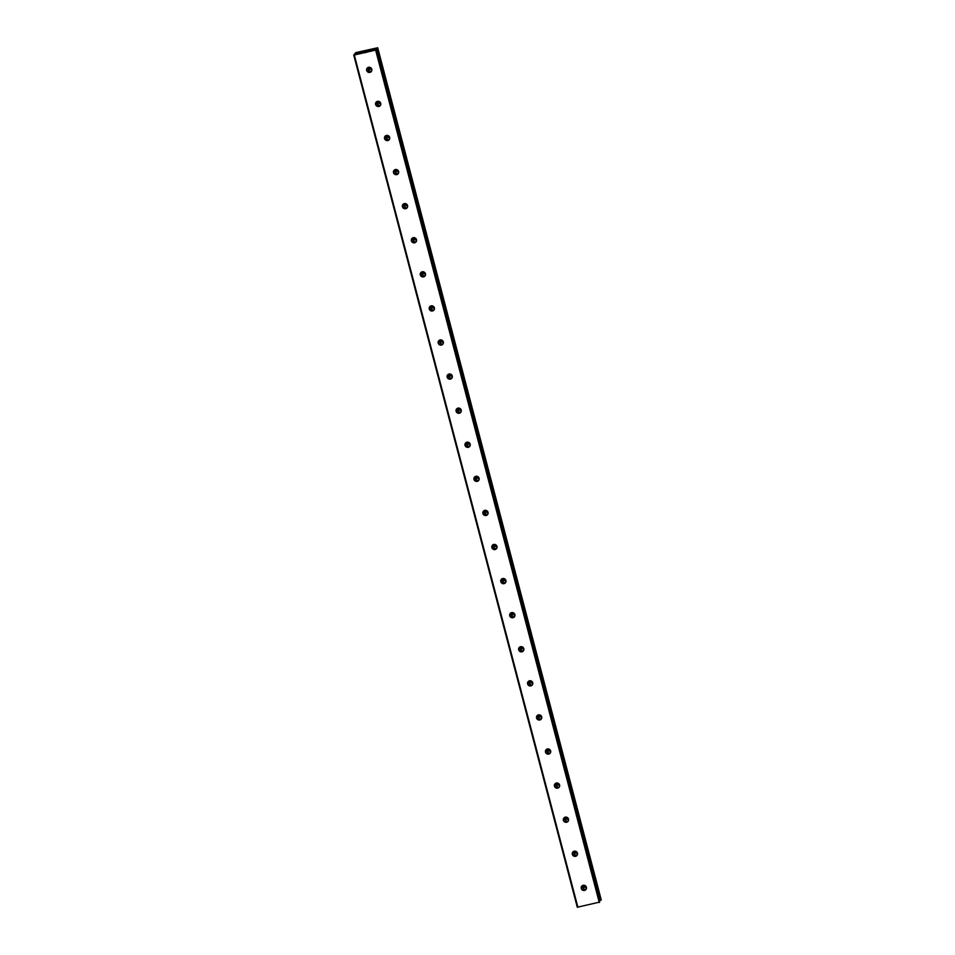 <?xml version="1.0" encoding="UTF-8"?>
<svg xmlns="http://www.w3.org/2000/svg" width="955" height="955" viewBox="0 0 955 955"><rect width="100%" height="100%" fill="white"/><g stroke="black" fill="none" stroke-linecap="round" stroke-linejoin="round"><path stroke-width="1.43" d="M586.477 888.257L582.586 885.5M586.477 888.174L582.657 885.464M584.341 885.297A1.253 1.206 -144.4 0 0 586.095 886.55M584.46 885.333A1.253 1.206 -144.4 0 0 586.036 886.455M581.822 886.085L584.126 890.12L582.813 890.048A2.686 2.59 35.6 0 1 581.702 886.228M583.636 890.347L586.012 889.427A2.686 2.59 -144.4 0 0 583.171 885.297A2.686 2.59 -144.4 0 0 581.667 889.284A2.686 2.59 -144.4 0 0 586.024 889.415L586.072 889.308M586 889.439L586 889.439A2.686 2.59 35.6 0 1 585.916 889.535L585.785 889.678A2.686 2.59 35.6 0 1 583.696 890.358M581.882 886.025L584.902 889.857L586.203 889.141M577.536 854.176L573.645 851.418M577.536 854.092L573.716 851.383M575.399 851.215A1.253 1.206 -144.4 0 0 577.154 852.469M575.519 851.251A1.253 1.206 -144.4 0 0 577.095 852.373M572.761 852.147A2.686 2.59 35.6 0 0 573.871 855.966L575.185 856.038M572.881 852.003L575.137 856.038M574.695 856.265L577.083 855.322A2.686 2.59 -144.4 0 0 574.23 851.215A2.686 2.59 -144.4 0 0 572.725 855.202A2.686 2.59 -144.4 0 0 577.083 855.334L577.13 855.226A2.686 2.59 35.6 0 0 577.202 855.143M577.13 855.226L577.071 855.346A2.686 2.59 35.6 0 1 576.975 855.441L576.844 855.596A2.686 2.59 35.6 0 1 574.755 856.277M572.94 851.944L575.961 855.776L577.262 855.047M566.458 817.134A1.253 1.206 -144.4 0 0 568.213 818.387M566.566 817.158A1.253 1.206 -144.4 0 0 568.153 818.292M568.595 820.082L564.703 817.337M568.595 819.999L564.775 817.301M566.243 821.945L564.93 821.885A2.686 2.59 35.6 0 1 563.82 818.053M563.939 817.922L566.196 821.957M565.754 822.183L568.141 821.24A2.686 2.59 -144.4 0 0 565.288 817.134A2.686 2.59 -144.4 0 0 563.784 821.109A2.686 2.59 -144.4 0 0 568.141 821.252L568.189 821.145A2.686 2.59 35.6 0 0 568.261 821.061M568.189 821.145L568.13 821.264A2.686 2.59 35.6 0 1 568.034 821.36L567.903 821.503A2.686 2.59 35.6 0 1 565.814 822.195M563.999 817.85L567.019 821.694L568.309 820.966M557.517 783.052A1.253 1.206 -144.4 0 0 559.272 784.306M557.625 783.076A1.253 1.206 -144.4 0 0 559.2 784.198M559.654 786.001L555.762 783.255M559.654 785.917L555.834 783.219M554.879 783.971A2.686 2.59 35.6 0 0 555.989 787.791L557.302 787.863M554.998 783.828L557.254 787.875M556.813 788.09L559.248 787.051A2.686 2.59 35.6 0 0 559.32 786.98M559.176 787.183L559.188 787.171A2.686 2.59 -144.4 0 0 556.347 783.04A2.686 2.59 -144.4 0 0 554.843 787.027A2.686 2.59 -144.4 0 0 559.2 787.159L559.176 787.183A2.686 2.59 35.6 0 1 559.093 787.278L558.962 787.421A2.686 2.59 35.6 0 1 556.872 788.102M555.058 783.769L558.078 787.612L559.367 786.884M548.576 748.959A1.253 1.206 -144.4 0 0 550.331 750.212M548.683 748.995A1.253 1.206 -144.4 0 0 550.259 750.117M550.701 751.919L546.821 749.162M550.713 751.836L546.893 749.126M548.361 753.782L547.048 753.71A2.686 2.59 35.6 0 1 545.938 749.89M546.057 749.747L548.313 753.793M547.872 754.008L550.307 752.97A2.686 2.59 35.6 0 0 550.378 752.898M550.307 752.97L550.247 753.089A2.686 2.59 -144.4 0 0 547.406 748.959A2.686 2.59 -144.4 0 0 545.902 752.946A2.686 2.59 -144.4 0 0 550.259 753.077A2.686 2.59 35.6 0 1 550.152 753.197L550.02 753.34A2.686 2.59 35.6 0 1 547.931 754.02M546.117 749.687L549.137 753.519L550.426 752.803M539.635 714.877A1.253 1.206 -144.4 0 0 541.389 716.131M539.742 714.913A1.253 1.206 -144.4 0 0 541.318 716.035M541.76 717.838L537.88 715.08M541.772 717.754L537.952 715.044M537.116 715.665L539.42 719.7L538.107 719.628A2.686 2.59 35.6 0 1 536.996 715.808M538.918 719.927L541.318 718.984A2.686 2.59 -144.4 0 0 538.465 714.877A2.686 2.59 -144.4 0 0 536.961 718.864A2.686 2.59 -144.4 0 0 541.318 718.996L541.366 718.888A2.686 2.59 35.6 0 0 541.437 718.805M541.366 718.888L541.294 719.008A2.686 2.59 35.6 0 1 541.21 719.103L541.079 719.258A2.686 2.59 35.6 0 1 538.99 719.939M537.176 715.593L540.196 719.437L541.485 718.709M530.694 680.796A1.253 1.206 -144.4 0 0 532.448 682.049M530.801 680.82A1.253 1.206 -144.4 0 0 532.377 681.954M532.818 683.744L528.939 680.999M532.83 683.661L529.01 680.963M530.479 685.606L529.165 685.547A2.686 2.59 35.6 0 1 528.055 681.715M528.175 681.572L530.419 685.618M529.977 685.845L532.377 684.902A2.686 2.59 -144.4 0 0 529.524 680.796A2.686 2.59 -144.4 0 0 528.019 684.771A2.686 2.59 -144.4 0 0 532.377 684.914L532.424 684.807A2.686 2.59 35.6 0 0 532.496 684.723M532.424 684.807L532.353 684.926A2.686 2.59 35.6 0 1 532.269 685.022L532.126 685.165A2.686 2.59 35.6 0 1 530.049 685.857M528.234 681.512L531.255 685.356L532.544 684.628M523.877 649.663L519.998 646.917M523.889 649.579L520.069 646.881M521.752 646.714A1.253 1.206 -144.4 0 0 523.495 647.967M521.86 646.738A1.253 1.206 -144.4 0 0 523.436 647.86M521.537 651.525L520.224 651.453A2.686 2.59 35.6 0 1 519.114 647.633M519.234 647.49L521.478 651.537M521.036 651.752L523.436 650.809A2.686 2.59 -144.4 0 0 520.582 646.702A2.686 2.59 -144.4 0 0 519.078 650.689A2.686 2.59 -144.4 0 0 523.436 650.821L523.483 650.725A2.686 2.59 35.6 0 0 523.555 650.641M523.483 650.725L523.412 650.833A2.686 2.59 35.6 0 1 523.328 650.94L523.185 651.083A2.686 2.59 35.6 0 1 521.108 651.764M519.293 647.43L522.313 651.274L523.603 650.546M514.936 615.581L511.056 612.824M514.948 615.498L511.128 612.788M512.811 612.621A1.253 1.206 -144.4 0 0 514.554 613.874M512.919 612.656A1.253 1.206 -144.4 0 0 514.494 613.779M512.596 617.443L511.283 617.372A2.686 2.59 35.6 0 1 510.173 613.552M510.292 613.408L512.537 617.455M512.095 617.67L514.494 616.727A2.686 2.59 -144.4 0 0 511.629 612.621A2.686 2.59 -144.4 0 0 510.137 616.608A2.686 2.59 -144.4 0 0 514.494 616.739L514.47 616.751A2.686 2.59 35.6 0 1 514.387 616.846L514.244 617.002A2.686 2.59 35.6 0 1 512.167 617.682L512.167 617.682M510.352 613.349L513.372 617.181L514.661 616.464M503.87 578.539A1.253 1.206 -144.4 0 0 505.613 579.792M503.977 578.563A1.253 1.206 -144.4 0 0 505.553 579.697M505.995 581.5L502.115 578.742M506.007 581.416L502.187 578.706M501.232 579.47A2.686 2.59 35.6 0 0 502.33 583.29L503.655 583.362M501.351 579.327L503.595 583.362M503.154 583.589L505.553 582.645A2.686 2.59 -144.4 0 0 502.688 578.539A2.686 2.59 -144.4 0 0 501.196 582.526A2.686 2.59 -144.4 0 0 505.553 582.657L505.529 582.669A2.686 2.59 35.6 0 1 505.434 582.765L505.302 582.92A2.686 2.59 35.6 0 1 503.225 583.601L503.225 583.601M501.399 579.255L504.431 583.099L505.72 582.371M497.054 547.406L493.174 544.66M497.066 547.322L493.246 544.625M494.917 544.457A1.253 1.206 -144.4 0 0 496.672 545.711M495.036 544.481A1.253 1.206 -144.4 0 0 496.612 545.615M494.714 549.268L493.389 549.209A2.686 2.59 35.6 0 1 492.291 545.377M492.41 545.233L494.654 549.28M494.213 549.507L496.612 548.564A2.686 2.59 -144.4 0 0 493.747 544.457A2.686 2.59 -144.4 0 0 492.255 548.433A2.686 2.59 -144.4 0 0 496.6 548.576L496.648 548.468A2.686 2.59 35.6 0 0 496.731 548.385M496.624 548.492L496.588 548.588A2.686 2.59 35.6 0 1 496.493 548.683L496.361 548.827A2.686 2.59 35.6 0 1 494.284 549.519M492.458 545.174L495.49 549.018L496.779 548.289M485.976 510.376A1.253 1.206 -144.4 0 0 487.73 511.629M486.095 510.4A1.253 1.206 -144.4 0 0 487.671 511.522M488.112 513.324L484.221 510.579M488.124 513.241L484.304 510.543M485.761 515.187L484.448 515.115A2.686 2.59 35.6 0 1 483.349 511.295M483.469 511.152L485.713 515.199M485.271 515.413L487.659 514.423M487.647 514.494L487.647 514.494A2.686 2.59 -144.4 0 0 484.806 510.364A2.686 2.59 -144.4 0 0 483.314 514.351A2.686 2.59 -144.4 0 0 487.659 514.482A2.686 2.59 35.6 0 1 487.551 514.602L487.42 514.745A2.686 2.59 35.6 0 1 485.343 515.425M483.517 511.092L486.549 514.936L487.838 514.208M479.171 479.243L475.28 476.485M479.183 479.159L475.363 476.45M477.034 476.282A1.253 1.206 -144.4 0 0 478.789 477.536M477.154 476.318A1.253 1.206 -144.4 0 0 478.73 477.44M476.82 481.105L475.506 481.034A2.686 2.59 35.6 0 1 474.408 477.214M474.516 477.07L476.772 481.117M476.33 481.332L478.706 480.413A2.686 2.59 -144.4 0 0 475.865 476.282A2.686 2.59 -144.4 0 0 474.372 480.27A2.686 2.59 -144.4 0 0 478.718 480.401L478.765 480.293A2.686 2.59 35.6 0 0 478.837 480.21M478.718 480.389L478.706 480.413A2.686 2.59 35.6 0 1 478.61 480.508L478.479 480.663A2.686 2.59 35.6 0 1 476.402 481.344M474.575 477.011L477.607 480.843L478.897 480.126M470.23 445.149L466.338 442.404M470.242 445.078L466.422 442.368M468.093 442.201A1.253 1.206 -144.4 0 0 469.848 443.454M468.213 442.225A1.253 1.206 -144.4 0 0 469.788 443.359M465.467 443.132A2.686 2.59 35.6 0 0 466.565 446.952L467.878 447.024M465.574 442.989L467.831 447.024M467.389 447.25L469.8 446.236A2.686 2.59 35.6 0 0 469.896 446.128M469.836 446.236L469.764 446.331A2.686 2.59 35.6 0 1 469.669 446.427L469.538 446.582A2.686 2.59 35.6 0 1 467.449 447.262M466.923 442.201A2.686 2.59 -144.4 0 0 465.419 446.188A2.686 2.59 -144.4 0 0 469.776 446.319A2.686 2.59 -144.4 0 0 466.923 442.201M465.634 442.917L468.654 446.761L469.956 446.033M459.152 408.119A1.253 1.206 -144.4 0 0 460.907 409.373M459.271 408.143A1.253 1.206 -144.4 0 0 460.847 409.277M461.289 411.068L457.397 408.322M461.301 410.984L457.481 408.286M458.937 412.93L457.624 412.858A2.686 2.59 35.6 0 1 456.514 409.038M456.633 408.895L458.889 412.942M458.448 413.169L460.883 412.13A2.686 2.59 35.6 0 0 460.955 412.047M460.823 412.25L460.823 412.25A2.686 2.59 -144.4 0 0 457.982 408.119A2.686 2.59 -144.4 0 0 456.478 412.094A2.686 2.59 -144.4 0 0 460.835 412.238L460.811 412.25A2.686 2.59 35.6 0 1 460.728 412.345L460.596 412.488A2.686 2.59 35.6 0 1 458.507 413.181M456.693 408.836L459.713 412.679L461.014 411.951M450.211 374.038A1.253 1.206 -144.4 0 0 451.966 375.291M450.33 374.062A1.253 1.206 -144.4 0 0 451.906 375.184M452.348 376.986L448.456 374.241M452.348 376.903L448.528 374.205M447.573 374.957A2.686 2.59 35.6 0 0 448.683 378.777L449.996 378.849M447.692 374.814L449.948 378.86M449.507 379.075L451.942 378.049A2.686 2.59 35.6 0 0 452.013 377.965M451.918 378.073L451.894 378.144A2.686 2.59 -144.4 0 0 449.041 374.026A2.686 2.59 -144.4 0 0 447.537 378.013A2.686 2.59 -144.4 0 0 451.894 378.144L451.882 378.156A2.686 2.59 35.6 0 1 451.787 378.264L451.655 378.407A2.686 2.59 35.6 0 1 449.566 379.087M447.752 374.754L450.772 378.598L452.073 377.87M443.407 342.905L439.515 340.147M443.407 342.821L439.587 340.111M441.27 339.944A1.253 1.206 -144.4 0 0 443.025 341.198M441.389 339.98A1.253 1.206 -144.4 0 0 442.965 341.102M438.751 340.732L441.055 344.767L439.742 344.695A2.686 2.59 35.6 0 1 438.632 340.875M440.565 344.994L442.953 344.051A2.686 2.59 -144.4 0 0 440.1 339.944A2.686 2.59 -144.4 0 0 438.596 343.931A2.686 2.59 -144.4 0 0 442.953 344.063L443.001 343.955A2.686 2.59 35.6 0 0 443.072 343.872M442.977 343.979L442.941 344.075A2.686 2.59 35.6 0 1 442.845 344.17L442.714 344.325A2.686 2.59 35.6 0 1 440.625 345.006M438.811 340.672L441.831 344.504L443.132 343.788M434.465 308.811L430.574 306.066M434.465 308.74L430.645 306.03M432.329 305.863A1.253 1.206 -144.4 0 0 434.083 307.116M432.448 305.887A1.253 1.206 -144.4 0 0 434.024 307.021M432.114 310.685L430.8 310.614A2.686 2.59 35.6 0 1 429.69 306.782M429.81 306.651L432.066 310.685M431.624 310.912L434.012 309.969A2.686 2.59 -144.4 0 0 431.159 305.863A2.686 2.59 -144.4 0 0 429.655 309.85A2.686 2.59 -144.4 0 0 434.012 309.981L434.059 309.862M434.131 309.79A2.686 2.59 35.6 0 1 434.059 309.874L434 309.993A2.686 2.59 35.6 0 1 433.904 310.089L433.773 310.244A2.686 2.59 35.6 0 1 431.684 310.924M429.869 306.579L432.89 310.423L434.179 309.695M423.387 271.781A1.253 1.206 -144.4 0 0 425.142 273.035M423.495 271.805A1.253 1.206 -144.4 0 0 425.071 272.939M425.524 274.73L421.632 271.984M425.524 274.646L421.704 271.948M423.172 276.592L421.859 276.52A2.686 2.59 35.6 0 1 420.749 272.7M420.869 272.557L423.125 276.604M422.683 276.831L425.071 275.888A2.686 2.59 -144.4 0 0 422.217 271.781A2.686 2.59 -144.4 0 0 420.713 275.756A2.686 2.59 -144.4 0 0 425.071 275.888L425.118 275.78M425.19 275.709A2.686 2.59 35.6 0 1 425.118 275.792L425.059 275.911A2.686 2.59 35.6 0 1 424.963 276.007L424.832 276.15A2.686 2.59 35.6 0 1 422.743 276.831M420.928 272.497L423.948 276.341L425.238 275.613M416.583 240.648L412.691 237.891M416.583 240.565L412.763 237.867M414.446 237.7A1.253 1.206 -144.4 0 0 416.201 238.953M414.554 237.723A1.253 1.206 -144.4 0 0 416.129 238.846M414.231 242.51L412.918 242.439A2.686 2.59 35.6 0 1 411.808 238.619M411.927 238.475L414.183 242.522M413.742 242.737L416.177 241.71A2.686 2.59 35.6 0 0 416.249 241.627M416.105 241.83L416.117 241.818A2.686 2.59 -144.4 0 0 413.276 237.688A2.686 2.59 -144.4 0 0 411.772 241.675A2.686 2.59 -144.4 0 0 416.129 241.806L416.105 241.83A2.686 2.59 35.6 0 1 416.022 241.925L415.891 242.069A2.686 2.59 35.6 0 1 413.802 242.749M411.987 238.416L415.007 242.248L416.296 241.531M405.505 203.606A1.253 1.206 -144.4 0 0 407.26 204.859M405.612 203.642A1.253 1.206 -144.4 0 0 407.188 204.764M407.63 206.567L403.75 203.809M407.642 206.483L403.822 203.773M405.29 208.429L403.977 208.357A2.686 2.59 35.6 0 1 402.867 204.537M402.986 204.394L405.242 208.429M404.801 208.656L407.236 207.617A2.686 2.59 35.6 0 0 407.308 207.533M407.236 207.617L407.176 207.736A2.686 2.59 -144.4 0 0 404.335 203.606A2.686 2.59 -144.4 0 0 402.831 207.593A2.686 2.59 -144.4 0 0 407.188 207.724A2.686 2.59 35.6 0 1 407.081 207.832L406.949 207.987A2.686 2.59 35.6 0 1 404.86 208.668M403.046 204.334L406.066 208.166L407.355 207.45M398.689 172.473L394.809 169.727M398.701 172.401L394.881 169.692M396.564 169.524A1.253 1.206 -144.4 0 0 398.319 170.778M396.671 169.548A1.253 1.206 -144.4 0 0 398.247 170.682M394.045 170.312L396.349 174.347L395.036 174.276A2.686 2.59 35.6 0 1 393.926 170.444M395.848 174.574L398.247 173.631A2.686 2.59 -144.4 0 0 395.394 169.524A2.686 2.59 -144.4 0 0 393.89 173.5A2.686 2.59 -144.4 0 0 398.247 173.643L398.295 173.535A2.686 2.59 35.6 0 0 398.366 173.452M398.295 173.535L398.223 173.655A2.686 2.59 35.6 0 1 398.139 173.75L398.008 173.894A2.686 2.59 35.6 0 1 395.919 174.586M394.105 170.241L397.125 174.085L398.414 173.356M387.623 135.443A1.253 1.206 -144.4 0 0 389.377 136.696M387.73 135.467A1.253 1.206 -144.4 0 0 389.306 136.601M389.747 138.391L385.868 135.646M389.759 138.308L385.939 135.61M384.984 136.362A2.686 2.59 35.6 0 0 386.095 140.182L387.408 140.254M385.104 136.219L387.348 140.266M386.906 140.481L389.306 139.549A2.686 2.59 -144.4 0 0 386.453 135.443A2.686 2.59 -144.4 0 0 384.949 139.418A2.686 2.59 -144.4 0 0 389.306 139.549L389.354 139.454A2.686 2.59 35.6 0 0 389.425 139.37M389.354 139.454L389.282 139.561A2.686 2.59 35.6 0 1 389.198 139.669L389.055 139.812A2.686 2.59 35.6 0 1 386.978 140.492M385.163 136.159L388.184 140.003L389.473 139.275M380.806 104.31L376.927 101.552M380.818 104.226L376.998 101.517M378.681 101.361A1.253 1.206 -144.4 0 0 380.424 102.603M378.789 101.385A1.253 1.206 -144.4 0 0 380.365 102.507M378.467 106.172L377.153 106.1A2.686 2.59 35.6 0 1 376.043 102.281M376.163 102.137L378.407 106.184M377.965 106.399L380.365 105.456A2.686 2.59 -144.4 0 0 377.5 101.349A2.686 2.59 -144.4 0 0 376.007 105.337A2.686 2.59 -144.4 0 0 380.365 105.468L380.412 105.372A2.686 2.59 35.6 0 0 380.484 105.289M380.412 105.372L380.341 105.48A2.686 2.59 35.6 0 1 380.257 105.587L380.114 105.73A2.686 2.59 35.6 0 1 378.037 106.411M376.222 102.078L379.242 105.91L380.532 105.193M369.74 67.268A1.253 1.206 -144.4 0 0 371.483 68.521M369.848 67.304A1.253 1.206 -144.4 0 0 371.423 68.426M371.865 70.228L367.985 67.471M371.877 70.145L368.057 67.435M369.525 72.091L368.212 72.019A2.686 2.59 35.6 0 1 367.102 68.199M367.221 68.056L369.466 72.091M369.024 72.317L371.459 71.279A2.686 2.59 35.6 0 0 371.543 71.195M371.447 71.338L371.411 71.374A2.686 2.59 -144.4 0 0 368.558 67.268A2.686 2.59 -144.4 0 0 367.066 71.255A2.686 2.59 -144.4 0 0 371.423 71.386L371.4 71.398A2.686 2.59 35.6 0 1 371.316 71.494L371.173 71.649A2.686 2.59 35.6 0 1 369.096 72.329M367.281 67.996L370.301 71.828L371.591 71.112M357.54 53.981L360.119 53.659L357.54 53.981M360.656 53.301L364.476 52.513L360.656 53.301M367.186 52.155L363.843 52.883L367.126 51.952M355.272 53.993L358.268 53.623L354.806 54.733L355.272 53.993M373.19 50.639L374.599 50.376L373.19 50.639M371.4 51.164L367.902 51.773L371.435 51.045M373.417 48.932L369.597 49.732M356.287 54.411L354.723 54.841M373.381 48.789L371.065 49.362M358.435 53.385L355.2 53.898L358.435 53.385M372.963 50.627L374.324 50.34L373.93 49.015L360.429 52.167L358.985 53.444L372.963 50.627M599.656 902.093L376.115 49.97L353.756 55.139L577.309 907.226L599.656 902.093L376.115 49.97L374.324 50.34M577.298 907.25L353.756 55.139L355.714 52.632L377.702 47.75L601.244 899.861L600.373 900.398L376.915 48.144L373.93 49.015M601.244 899.861L377.702 47.75L376.819 48.275L600.373 900.398L376.867 48.275M358.483 52.465L363.318 51.093L358.483 52.465M356.072 53.504L355.367 53.659L356.012 52.859L359.008 52.573L356.084 53.48L355.905 52.895M371.113 49.588L369.573 49.636M600.337 900.279L599.286 900.649M600.779 900.302L377.237 48.192L600.791 900.279M375.864 48.442L373.739 48.92L375.864 48.442M354.735 54.901L356.311 54.507M364.118 50.89L369.752 49.851L364.201 51.188M600.934 900.255L377.38 48.144M374.599 50.281L374.229 48.896M577.882 907.226L354.329 55.103M599.263 902.451L375.709 50.34M374.241 50.352L373.894 49.027M360.704 53.182L360.429 52.167M599.454 902.38L375.912 50.269M600.982 900.243L377.44 48.12M359.904 53.349L359.677 52.465M374.527 50.305L374.157 48.908M375.948 50.018L375.59 48.562M376.007 49.994L375.625 48.55M599.847 900.517L376.306 48.407M599.907 900.505L376.365 48.383M600.003 900.362L376.461 48.251M600.062 900.338L376.521 48.227M600.719 900.326L377.177 48.216M600.85 900.267L377.309 48.144M583.469 887.637L582.884 885.38M574.528 853.555L573.931 851.299M565.587 819.462L564.99 817.217M556.646 785.38L556.049 783.124M547.704 751.299L547.108 749.042M538.763 717.217L538.166 714.961M529.822 683.123L529.225 680.879M520.881 649.042L520.284 646.786M511.928 614.96L511.343 612.704M502.987 580.879L502.402 578.623M494.045 546.785L493.46 544.541M485.104 512.704L484.519 510.448M476.163 478.622L475.578 476.366M467.222 444.529L466.637 442.284M458.281 410.447L457.696 408.203M449.339 376.365L448.755 374.109M440.398 342.284L439.801 340.028M431.457 308.19L430.86 305.946M422.516 274.109L421.919 271.865M413.575 240.027L412.978 237.771M404.634 205.946L404.037 203.69M395.692 171.852L395.095 169.608M386.751 137.771L386.154 135.514M377.81 103.689L377.213 101.433M368.857 69.608L368.272 67.351M368.427 67.304L369.072 69.787M377.368 101.385L378.013 103.868M386.309 135.467L386.954 137.962M395.251 169.56L395.907 172.043M404.192 203.642L404.848 206.125M413.133 237.723L413.79 240.218M422.074 271.805L422.731 274.3M431.015 305.898L431.672 308.381M439.957 339.98L440.613 342.463M448.898 374.062L449.554 376.557M457.839 408.155L458.495 410.638M466.78 442.237L467.437 444.72M475.721 476.318L476.378 478.801M484.674 510.4L485.319 512.895M493.616 544.493L494.26 546.976M502.557 578.575L503.201 581.058M511.498 612.656L512.143 615.139M520.439 646.738L521.084 649.233M529.38 680.831L530.037 683.314M538.322 714.913L538.978 717.396M547.263 748.995L547.919 751.478M556.204 783.076L556.861 785.571M565.145 817.17L565.802 819.653M574.086 851.251L574.743 853.734M583.028 885.333L583.684 887.816M356.167 53.456L356.012 52.859"/></g></svg>
